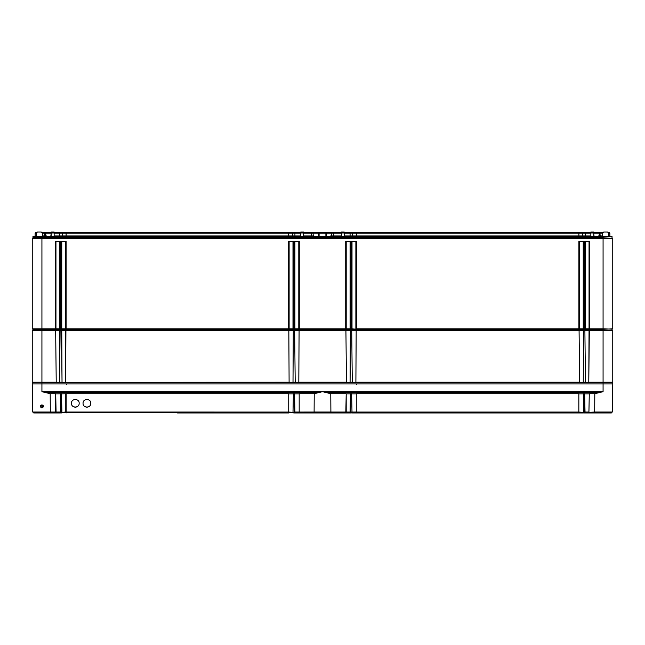 <?xml version="1.0" encoding="UTF-8"?>
<svg xmlns="http://www.w3.org/2000/svg" width="645" height="645" viewBox="0 0 645 645"><rect width="100%" height="100%" fill="white"/><g stroke="black" fill="none" stroke-linecap="round" stroke-linejoin="round"><path stroke-width="0.97" d="M344.269 232.522L582.371 232.522L582.814 235.917L590.876 235.917M341.431 232.522L303.569 232.522M300.731 232.522L288.637 232.522L288.637 235.917L300.731 235.917M54.18 232.522L288.637 232.522M51.245 232.522L45.948 232.522L45.634 235.917L46.658 235.917L46.658 236.392M42.127 232.522L45.948 232.522M36.467 233.2L35.144 233.2L35.539 232.522L36.596 232.522M608.404 232.522L609.461 232.522L609.856 233.2L609.904 235.917A0.484 0.484 0 0 0 610.388 236.392A0.484 0.484 0 0 1 609.904 235.917A0.484 0.484 0 0 0 610.388 236.392M602.873 232.522L599.785 232.522L600.229 235.917L602.696 235.917M593.755 232.522L599.785 232.522M590.82 232.522L582.371 232.522M356.363 232.522L356.363 233.2L585.176 233.2L585.176 236.392M62.63 232.522L62.234 233.2L292.516 233.2L292.564 235.917A0.484 0.484 0 0 0 293.048 236.392L293.048 236.392A0.484 0.484 0 0 1 292.564 235.917L292.12 232.522M32.976 330.627L32.976 329.272L32.25 328.853L32.25 238.263L32.976 237.844L32.976 236.392L612.024 236.392L612.024 237.844L612.75 238.263L603.075 237.844L603.075 236.392M589.337 330.627L588.772 382.388L589.046 330.627L603.075 330.627L603.075 329.272L32.976 329.272L32.25 328.853L41.925 328.853L41.925 238.263L32.25 238.263L32.976 237.844L603.075 237.844L603.075 238.263L41.925 238.263L41.925 236.392M603.075 238.263L612.75 238.263L612.75 328.853L612.266 329.135L603.075 328.853L603.075 238.263M32.718 383.936L32.25 382.219L32.25 330.627L41.925 330.627L41.925 328.853L55.47 328.853L55.47 241.23L60.307 241.23L60.307 328.853L61.275 328.853L61.275 241.23L66.112 241.23L66.112 328.853L288.637 328.853L288.637 241.23L293.475 241.23L293.475 328.853L294.442 328.853L294.442 241.23L299.28 241.23L299.28 328.853L345.72 328.853L345.72 241.23L350.558 241.23L350.558 328.853L351.525 328.853L351.525 241.23L356.363 241.23L356.363 328.853L578.888 328.853L578.888 241.23L583.725 241.23L583.725 328.853L584.693 328.853L584.693 241.23L589.53 241.23L589.53 328.853L603.075 328.853L603.075 329.272L612.75 328.853M32.25 328.853L32.734 329.135L32.25 328.853M351.525 241.23L352.009 241.714L355.879 241.714L355.879 329.135L356.363 328.853M356.363 241.23L355.879 241.714M583.725 328.853L578.888 328.853M589.53 328.853L584.693 328.853M60.307 328.853L55.47 328.853M66.112 328.853L61.275 328.853M293.475 328.853L288.637 328.853M299.28 328.853L294.442 328.853M350.558 328.853L345.72 328.853M355.879 329.135L351.525 328.853M579.371 329.135L579.371 241.714L583.241 241.714L583.241 329.135M578.888 241.23L579.371 241.714M583.725 241.23L583.241 241.714M585.176 329.135L585.176 241.714L589.046 241.714L589.046 329.135M61.759 329.135L61.759 241.714L65.629 241.714L65.629 329.135M55.954 329.135L55.954 241.714L59.824 241.714L59.824 329.135M589.53 241.23L589.046 241.714M584.693 241.23L585.176 241.714M66.112 241.23L65.629 241.714M61.275 241.23L61.759 241.714M60.307 241.23L59.824 241.714M55.47 241.23L55.954 241.714M612.024 330.627L612.024 329.272M589.046 330.724L585.176 330.724M583.241 330.724L579.371 330.724M355.879 330.724L352.009 330.724M350.074 330.724L346.204 330.724M298.796 330.724L294.926 330.724M292.991 330.724L289.121 330.724M65.629 330.724L61.759 330.724L62.033 382.388L61.468 330.627L62.033 382.388L289.105 382.219L288.831 330.627L289.105 382.219M59.824 330.724L55.954 330.724M608.59 236.392L608.533 232.99L607.566 232.039L603.712 232.039L607.566 232.039M590.885 236.392L590.812 232.039L593.747 232.039L593.868 235.917L595.238 236.392M37.434 232.039L41.288 232.039L37.434 232.039L36.467 232.99L36.41 236.392M51.173 236.392L51.253 232.039L54.188 232.039L54.116 236.392M583.298 236.392L583.298 236.392A0.484 0.484 0 0 1 582.814 235.917A0.484 0.484 0 0 0 583.298 236.392A0.484 0.484 0 0 1 582.814 235.917L356.363 235.917L356.363 233.2L344.269 233.2M351.952 236.392A0.484 0.484 0 0 0 352.436 235.917L356.363 235.917L356.363 236.392M330.337 236.392L330.683 235.917L341.374 235.917M341.423 233.2L303.577 233.2M312.978 232.522L313.293 235.917L314.663 236.392M300.731 233.2L292.516 233.2M352.88 232.522L352.436 235.917L352.484 233.2M590.828 233.2L585.176 233.2L585.176 232.522M593.771 233.2L602.591 233.2L602.591 236.392M602.744 233.2L602.591 232.522M608.533 233.2L609.856 233.2M600.713 236.392L600.713 236.392A0.484 0.484 0 0 1 600.229 235.917A0.484 0.484 0 0 0 600.713 236.392A0.484 0.484 0 0 1 600.229 235.917L599.366 235.917L599.705 236.392M598.681 236.392L598.342 235.917L599.366 235.917L599.052 232.522M598.342 236.392L598.342 235.917M45.215 232.522L44.819 233.2L42.256 233.2M44.287 236.392A0.484 0.484 0 0 0 44.771 235.917A0.484 0.484 0 0 1 44.287 236.392A0.484 0.484 0 0 0 44.771 235.917L44.819 233.2L51.229 233.2M61.702 236.392A0.484 0.484 0 0 0 62.186 235.917A0.484 0.484 0 0 1 61.702 236.392A0.484 0.484 0 0 0 62.186 235.917L62.234 233.2L54.172 233.2M49.762 236.392L51.181 235.917M46.658 235.917L46.319 236.392M35.144 233.2L35.096 235.917A0.484 0.484 0 0 1 34.612 236.392A0.484 0.484 0 0 0 35.096 235.917L36.418 235.917M42.312 236.392L42.256 232.99L41.288 232.039M602.688 236.392L602.744 232.99L603.712 232.039M593.827 236.392L593.763 232.99L590.828 232.99M344.269 236.392L344.269 232.039L341.439 232.039L341.423 232.99L344.269 232.99M341.366 236.392L341.423 232.99M300.731 236.392L300.731 232.039L303.561 232.039L303.634 236.392M289.121 329.135L289.121 241.714L292.991 241.714L292.991 329.135M288.637 241.23L289.121 241.714M293.475 241.23L292.991 241.714M352.009 329.135L352.009 241.714M346.204 329.135L346.204 241.714L350.074 241.714L350.074 329.135M294.926 329.135L294.926 241.714L298.796 241.714L298.796 329.135M350.558 241.23L350.074 241.714M345.72 241.23L346.204 241.714M299.28 241.23L298.796 241.714M294.442 241.23L294.926 241.714M594.682 412.01L612.258 412.01L612.75 383.936L32.25 383.936L32.742 412.01L50.318 412.01M39.168 412.961L58.8 412.961L49.665 412.961L55.688 412.961L55.712 393.708L50.197 393.708L50.318 412.026L49.665 412.961L45.303 412.961L54.696 412.961M50.197 393.708L41.925 391.684L41.925 382.485L612.282 382.485L612.75 382.219L612.75 330.627L603.075 330.627L603.075 382.219L612.75 382.219M41.925 407.93C39.78 406.858 39.78 405.826 41.925 404.834C44.021 405.745 44.021 406.777 41.925 407.93L40.861 406.374M41.925 404.834L42.989 406.366L41.925 407.414L40.861 406.358L41.925 405.31L42.989 406.366L41.925 407.438M595.424 412.961L610.726 412.961L595.424 412.961M60.686 412.961L56.091 412.574L55.712 393.708M41.191 412.961L48.585 412.961M49.576 412.961L34.274 412.961M589.062 382.219L603.075 382.219L603.075 391.684L594.803 393.708L594.682 412.026L595.335 412.961L611.291 412.961L612.258 412.01L611.404 412.953M595.335 412.961L585.039 412.574L584.644 393.708L583.483 393.708L583.491 412.961L352.186 412.961L356.258 412.961L352.001 412.574L351.622 393.708L350.461 393.708L350.453 412.961L339.859 412.961M590.304 412.961L603.809 412.961M600.519 412.961L583.153 412.768M586.2 412.961L599.697 412.961L584.338 412.961L585.031 412.026L585.039 412.478L585.031 412.026L583.096 412.421M293.056 412.768L61.904 412.574M294.241 412.961L304.319 412.961L294.241 412.961M177.448 412.961L288.742 412.961L288.734 393.708L66.161 393.708L66.161 412.961M61.847 412.768L60.767 412.961M60.348 412.961L49.665 412.961L50.318 412.026L59.969 412.018L59.961 412.478L56.099 412.478L59.961 412.574L59.969 412.026L59.961 412.574M350.461 393.708L350.074 412.026L346.204 412.018L345.793 412.961L346.204 412.381L345.793 412.961L299.207 412.961L298.796 412.147M351.944 412.768L343.962 412.961M467.552 412.961L578.839 412.961L578.839 393.708L356.266 393.708L356.266 412.042L352.009 412.478M294.209 412.961L289.129 412.574L289.121 412.147M350.791 412.961L346.196 412.574M350.872 412.961L350.453 412.961M305.141 412.961L294.547 412.961L294.539 393.708L293.378 393.708L292.999 412.574M346.204 393.845L350.074 393.845M345.817 412.639L346.204 393.813L346.204 412.026L330.893 412.026L330.24 412.961L330.893 412.026L330.772 393.708L322.5 391.684L314.228 393.708L299.183 393.708L299.183 412.639M345.817 393.708L330.772 393.708M594.803 393.708L589.288 393.708L588.925 412.478M594.682 412.026L588.901 412.381L589.288 393.708M585.031 393.845L588.901 393.845M583.483 412.639L583.483 393.708M579.226 393.845L583.096 393.845M578.839 412.639L578.839 412.042L356.266 412.042L356.266 412.639L356.266 393.708M352.009 393.845L355.879 393.845M61.904 393.845L66.161 393.708M61.517 412.639L61.517 393.708L61.904 412.381L65.774 412.018L65.774 412.478L61.904 412.478M61.517 393.708L60.356 393.708L60.356 412.042L60.356 393.708M56.099 393.845L59.969 393.813M314.228 393.708L314.107 412.026L299.183 412.042L299.183 393.708M294.926 393.845L298.796 393.845M294.539 412.639L294.539 412.042L292.991 412.381L293.378 393.708M289.121 393.845L292.991 393.845M352.009 412.147L351.622 393.708M352.001 412.574L352.009 412.026L355.879 412.018L355.871 412.574M292.991 412.478L289.129 412.478M350.074 412.147L346.204 412.478L348.082 412.961M298.804 412.574L294.942 412.478M294.547 412.961L294.926 412.026L298.796 412.026M351.622 412.639L351.622 412.042L350.074 412.026L350.066 412.574M350.461 412.639L350.074 412.026M314.76 412.961L314.107 412.026L314.76 412.961M71.434 403.286C71.24 408.277 79.367 408.277 79.174 403.286C79.367 398.296 71.24 398.296 71.434 403.286M83.044 403.286C82.85 408.277 90.977 408.277 90.784 403.286C90.977 398.296 82.85 398.296 83.044 403.286M583.096 412.478L579.226 412.478M587.023 412.961L588.901 412.478L585.039 412.478M578.839 412.961L579.226 412.147M294.926 412.147L294.539 393.708M65.774 393.813L65.774 412.574M288.734 412.639L288.734 412.042L65.774 412.026L65.774 393.845M66.161 412.639L65.774 412.026M55.712 412.639L56.099 412.026M73.877 406.882A3.87 3.87 0 0 0 76.731 406.882M76.731 399.69A3.87 3.87 0 0 0 73.877 399.69M85.487 406.882A3.87 3.87 0 0 0 88.341 406.882M88.341 399.69A3.87 3.87 0 0 0 85.487 399.69M584.886 330.627L585.45 382.388L584.886 330.627L583.532 330.627L583.257 382.219L585.16 382.219M583.257 382.219L583.532 330.627M579.081 330.627L579.645 382.388L579.081 330.627L356.169 330.627L355.895 382.219L579.355 382.219M355.895 382.219L356.169 330.627M351.719 330.627L352.283 382.388L351.719 330.627L350.364 330.627L350.09 382.219L351.993 382.219M350.09 382.219L350.364 330.627M345.913 330.627L346.478 382.388L345.913 330.627L299.087 330.627L298.812 382.219L346.188 382.219M298.812 382.219L299.087 330.627M294.636 330.627L295.2 382.388L294.636 330.627L293.281 330.627L293.007 382.219L294.91 382.219M293.007 382.219L293.281 330.627M65.355 382.388L65.629 330.627L288.831 330.627M60.114 330.627L59.55 382.388L59.824 330.627L61.468 330.627M55.664 330.627L56.228 382.388L55.664 330.627L41.925 330.627L41.925 382.219L55.938 382.219M59.84 382.219L61.743 382.219M32.25 382.219L41.925 382.219L32.54 382.388M59.55 382.388L56.228 382.388M292.717 382.388L289.395 382.388M298.522 382.388L295.2 382.388M349.8 382.388L346.478 382.388M355.605 382.388L352.283 382.388M582.967 382.388L579.645 382.388M588.772 382.388L585.45 382.388M612.282 383.936L612.282 382.485M578.888 232.522L578.888 236.392M66.112 232.522L66.112 235.917L288.637 235.917L288.637 236.392M66.112 236.392L66.112 235.917L59.824 235.917L59.824 236.392M594.214 236.392L593.819 235.917M350.074 236.392L350.074 235.917L352.436 235.917M333.796 236.392L333.796 232.522M344.269 235.917L350.074 235.917L350.074 232.522M331.361 236.392L332.022 232.522M326.862 232.522L326.539 236.392M319.098 232.522L319.098 236.392M325.902 232.522L325.902 236.392M318.138 232.522L318.461 236.392M313.639 236.392L313.293 235.917L311.204 235.917L311.204 236.392M294.926 236.392L294.926 232.522M303.626 235.917L311.204 235.917L311.204 232.522M608.582 235.917L609.904 235.917M42.409 232.522L42.409 235.917L45.634 235.917L45.295 236.392M54.172 232.99L51.237 232.99L50.786 236.392M59.824 232.522L59.824 235.917L54.124 235.917M42.409 236.392L42.304 235.917M34.612 236.392A0.484 0.484 0 0 0 35.096 235.917M300.731 232.99L303.577 232.99M584.644 412.639L584.644 393.708M599.487 392.595L326.088 392.595M318.912 392.595L45.513 392.595M292.991 412.381L288.734 412.042L288.734 393.708M296.918 412.961L297.192 412.574L294.934 412.574M583.096 412.381L578.839 412.042L578.839 393.708M588.901 412.026L585.031 412.018M603.075 391.684L41.925 391.684M330.893 412.01L314.107 412.01M61.904 412.026L60.356 412.042L60.356 412.639M583.096 412.574L579.226 412.574M356.363 383.936L356.363 384.412M66.596 383.936L66.596 384.412M65.919 330.627L65.645 382.219M40.861 406.366L41.925 405.31M351.614 412.961L352.009 412.381M32.742 412.01L33.709 412.961L32.742 412.01M61.509 412.961L61.904 412.381"/></g></svg>
